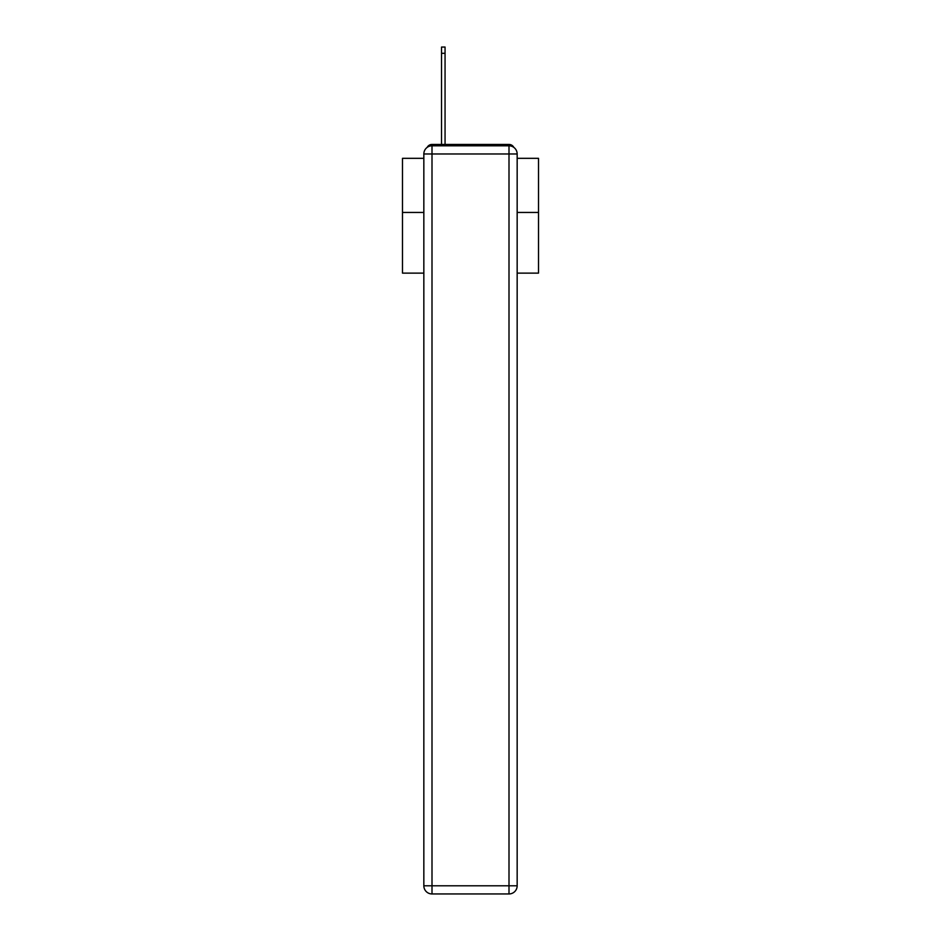 <?xml version="1.0" encoding="UTF-8"?>
<svg xmlns="http://www.w3.org/2000/svg" width="941" height="941" viewBox="0 0 941 941"><rect width="100%" height="100%" fill="white"/><g stroke="black" fill="none" stroke-linecap="round" stroke-linejoin="round"><path stroke-width="1.41" d="M517.162 273.125L538.511 273.125L538.511 158.323L517.162 158.323M423.838 212.454L402.489 212.454L402.489 158.323L423.838 158.323M402.489 212.454L402.489 273.125L423.838 273.125M513.833 147.396A5.446 5.446 0 0 0 508.999 144.444L432.001 144.444A5.446 5.446 0 0 0 427.167 147.396M538.511 212.454L517.162 212.454M432.001 144.444L441.529 144.444L441.529 47.05L445.058 47.05L445.058 144.444L449.28 144.444M491.72 144.444L508.999 144.444M432.001 145.808L508.999 145.808A8.163 8.163 0 0 1 517.162 153.971L517.162 885.787A8.163 8.163 0 0 1 508.999 893.95L432.001 893.95L432.001 885.787L508.999 885.787L508.999 153.971L432.001 153.971L432.001 885.787L423.838 885.787L423.838 153.971L432.001 153.971L432.001 145.808A8.163 8.163 0 0 0 423.838 153.971A8.163 8.163 0 0 1 432.001 145.808M423.838 885.787A8.163 8.163 0 0 0 432.001 893.95A8.163 8.163 0 0 1 423.838 885.787M508.999 893.95A8.163 8.163 0 0 0 517.162 885.787L508.999 885.787L508.999 893.95M517.162 153.971A8.163 8.163 0 0 0 508.999 145.808L508.999 153.971L517.162 153.971M441.529 53.308L445.058 53.308"/></g></svg>
